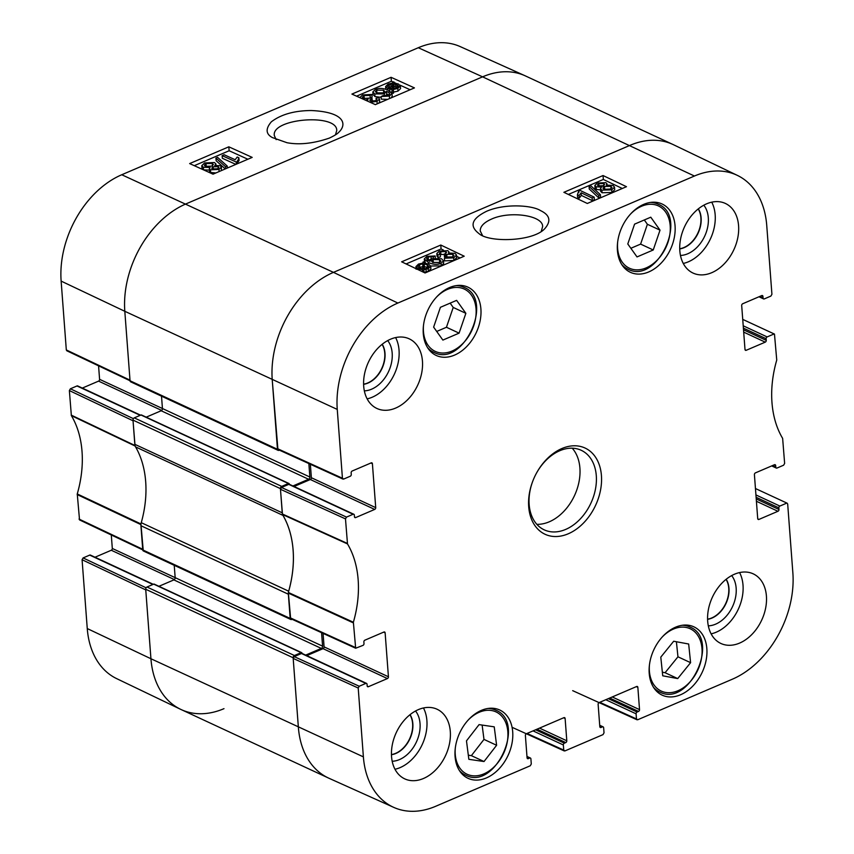 <?xml version="1.0" encoding="UTF-8"?>
<svg xmlns="http://www.w3.org/2000/svg" width="854" height="854" viewBox="0 0 854 854"><rect width="100%" height="100%" fill="white"/><g stroke="black" fill="none" stroke-linecap="round" stroke-linejoin="round"><path stroke-width="1.28" d="M442.874 340.084L433.629 327.125L440.408 307.312L456.623 300.362L465.868 313.322L459.089 333.145L442.874 340.084M454.627 355.072A37.651 26.666 -65.1 0 1 436.223 355.456A37.651 26.666 -65.1 0 1 427.907 310.077A37.651 26.666 -65.1 0 1 467.96 287.168A37.651 26.666 -65.1 0 1 480.14 320.73A37.651 26.666 -65.1 0 1 454.627 355.072M468.846 759.313L466.476 740.866L479.073 724.619L494.231 726.839L496.612 745.275L484.015 761.533L468.846 759.313M648.784 271.914A37.651 26.666 -65.1 0 1 630.369 272.298A37.651 26.666 -65.1 0 1 622.054 226.908A37.651 26.666 -65.1 0 1 662.106 203.999A37.651 26.666 -65.1 0 1 674.297 237.561A37.651 26.666 -65.1 0 1 648.784 271.914M347.493 543.923L345.486 518.89L346.51 517.097L281.489 487.485L280.464 489.278L282.482 514.503A98.701 69.911 -65.1 0 1 288.342 592.452L290.638 618.616L355.659 648.229L353.375 622.246A99.576 70.53 114.9 0 0 347.493 543.923L282.482 514.503M383.617 632.141L385.133 632.846A1.462 1.035 114.9 0 0 383.916 632.024L364.893 640.169A1.462 1.035 114.9 0 0 363.868 641.962L363.996 643.596A1.462 1.035 -65.1 0 1 362.971 645.389L355.659 648.229M385.133 632.846L388.431 676.774L324.082 646.873A1.462 1.035 -65.1 0 1 323.058 648.666L387.417 678.567A1.462 1.035 114.9 0 0 388.431 676.774M387.417 678.567L368.384 686.712L367.22 686.168M365.832 683.413L359.224 686.242L294.203 656.619L301.483 653.513L365.832 683.413A1.462 1.035 -65.1 0 1 367.049 684.246L367.167 685.879A1.462 1.035 114.9 0 0 368.384 686.712M526.993 756.783L529.683 758.042A1.462 1.035 -65.1 0 1 530.9 758.864L531.284 763.978L530.27 765.771L435.711 806.272A86.852 61.52 -65.1 0 1 393.747 807.382A86.852 61.52 -65.1 0 1 363.388 756.868L358.21 688.025L359.224 686.242M529.683 758.042L528.284 758.64L527.121 758.096M563.608 717.798L565.124 718.502A1.462 1.035 114.9 0 0 563.907 717.67L526.416 733.725A1.462 1.035 114.9 0 0 525.391 735.518L527.067 757.808A1.462 1.035 114.9 0 0 528.284 758.64M565.124 718.502L566.8 740.792L539.514 728.11M536.985 729.199L565.775 742.574A1.462 1.035 114.9 0 0 566.8 740.792M565.775 742.574L564.377 743.183L535.586 729.796M533.045 730.885L563.352 744.966A1.462 1.035 -65.1 0 1 564.377 743.183M563.352 744.966L563.736 750.079L527.035 733.458M599.732 725.633L602.422 726.882A1.462 1.035 -65.1 0 1 603.639 727.715L604.024 732.828L603.009 734.621L564.953 750.912L563.736 750.079M602.422 726.882L601.024 727.48L599.86 726.935M636.337 686.637L637.853 687.342A1.462 1.035 114.9 0 0 636.636 686.509L599.156 702.564A1.462 1.035 114.9 0 0 598.131 704.358L599.807 726.647A1.462 1.035 114.9 0 0 601.024 727.48M637.853 687.342L639.529 709.631L612.254 696.96M609.713 698.038L638.514 711.425A1.462 1.035 114.9 0 0 639.529 709.631M638.514 711.425L637.116 712.022L608.315 698.647M605.785 699.725L636.091 713.816A1.462 1.035 -65.1 0 1 637.116 712.022M636.091 713.816L636.476 718.929L599.775 702.308M755.448 488.531L787.196 503.219L787.687 504.063L792.864 572.895A86.852 61.52 -65.1 0 1 732.252 679.25L637.692 719.762L636.476 718.929M786.47 503.23L779.873 506.059L755.929 494.936M756.11 497.284L778.848 507.852A1.462 1.035 -65.1 0 1 779.873 506.059M778.848 507.852L778.976 509.486L756.228 498.928M756.409 501.266L777.951 511.279A1.462 1.035 114.9 0 0 778.976 509.486M777.951 511.279L758.928 519.424L757.765 518.89M774.151 464.864L775.667 465.569A1.462 1.035 114.9 0 0 774.45 464.736L755.427 472.881A1.462 1.035 114.9 0 0 754.413 474.675L757.711 518.602A1.462 1.035 114.9 0 0 758.928 519.424M775.667 465.569L775.795 467.202L772.39 465.622M742.734 319.385L774.471 334.085L776.745 360.057A99.576 70.53 114.9 0 0 782.638 438.38L784.634 463.423L783.609 465.206L777.012 468.035A1.462 1.035 -65.1 0 1 775.795 467.202M773.756 334.095L767.148 336.924L743.215 325.801M743.396 328.149L766.134 338.707A1.462 1.035 -65.1 0 1 767.148 336.924M766.134 338.707L766.251 340.351L743.514 329.783M743.695 332.131L765.237 342.144A1.462 1.035 114.9 0 0 766.251 340.351M765.237 342.144L746.215 350.289L745.051 349.745M761.437 295.719L762.953 296.423A1.462 1.035 114.9 0 0 761.736 295.591L742.713 303.746A1.462 1.035 114.9 0 0 741.688 305.529L744.998 349.457A1.462 1.035 114.9 0 0 746.215 350.289M762.953 296.423L763.081 298.067L759.665 296.477M370.892 463.007L372.408 463.711A1.462 1.035 114.9 0 0 371.191 462.879L352.168 471.024A1.462 1.035 114.9 0 0 351.154 472.817L351.272 474.461A1.462 1.035 -65.1 0 1 350.257 476.244L343.65 479.073L342.433 478.24L337.255 409.408A86.852 61.52 -65.1 0 1 397.868 303.053L694.419 176.031A86.852 61.52 -65.1 0 1 737.354 175.38A86.852 61.52 -65.1 0 1 766.743 225.445L771.92 294.278L770.895 296.071L764.298 298.9A1.462 1.035 -65.1 0 1 763.081 298.067M372.408 463.711L375.717 507.639L311.368 477.728A1.462 1.035 -65.1 0 1 310.344 479.521L374.692 509.422A1.462 1.035 114.9 0 0 375.717 507.639M374.692 509.422L355.67 517.577L354.506 517.033M281.489 487.485L288.759 484.367L353.108 514.268A1.462 1.035 -65.1 0 1 354.335 515.101L354.453 516.745A1.462 1.035 114.9 0 0 355.67 517.577M353.108 514.268L346.51 517.097M680.574 694.761A37.651 26.666 -65.1 0 1 662.17 695.145A37.651 26.666 -65.1 0 1 653.844 649.755A37.651 26.666 -65.1 0 1 693.907 626.847A37.651 26.666 -65.1 0 1 706.087 660.409A37.651 26.666 -65.1 0 1 680.574 694.761M561.857 448.542A47.525 33.658 114.9 0 0 535.17 525.947A47.525 33.658 114.9 0 0 598.163 498.971A47.525 33.658 114.9 0 0 561.857 448.542M395.658 408.073A38.387 27.189 -65.1 0 1 376.902 408.468A38.387 27.189 -65.1 0 1 368.416 362.203A38.387 27.189 -65.1 0 1 409.247 338.846A38.387 27.189 -65.1 0 1 421.673 373.059A38.387 27.189 -65.1 0 1 395.658 408.073M423.509 778.474A38.387 27.189 -65.1 0 1 404.753 778.869A38.387 27.189 -65.1 0 1 396.267 732.604A38.387 27.189 -65.1 0 1 437.099 709.247A38.387 27.189 -65.1 0 1 449.524 743.46A38.387 27.189 -65.1 0 1 423.509 778.474M739.639 643.073A38.387 27.189 -65.1 0 1 720.872 643.457A38.387 27.189 -65.1 0 1 712.396 597.192A38.387 27.189 -65.1 0 1 753.228 573.845A38.387 27.189 -65.1 0 1 765.643 608.059A38.387 27.189 -65.1 0 1 739.639 643.073M711.788 272.672A38.387 27.189 -65.1 0 1 693.021 273.056A38.387 27.189 -65.1 0 1 684.545 226.79A38.387 27.189 -65.1 0 1 725.377 203.444A38.387 27.189 -65.1 0 1 737.803 237.658A38.387 27.189 -65.1 0 1 711.788 272.672M486.417 777.919A37.651 26.666 -65.1 0 1 468.013 778.304A37.651 26.666 -65.1 0 1 459.698 732.924A37.651 26.666 -65.1 0 1 499.75 710.016A37.651 26.666 -65.1 0 1 511.941 743.578A37.651 26.666 -65.1 0 1 486.417 777.919M482.499 235.512L480.215 230.922C480.172 226.449 483.898 222.52 491.392 219.147C509.795 210.575 543.101 215.368 542.632 226.598L541.255 231.338M698.23 208.942A24.296 17.208 -65.1 0 1 697.899 232.993A24.296 17.208 -65.1 0 1 679.72 248.76M409.952 714.755A24.296 17.208 -65.1 0 1 409.621 738.806A24.296 17.208 -65.1 0 1 391.452 754.573M382.101 344.354A24.296 17.208 -65.1 0 1 381.77 368.405A24.296 17.208 -65.1 0 1 363.601 384.172M726.081 579.343A24.296 17.208 -65.1 0 1 725.751 603.404A24.296 17.208 -65.1 0 1 707.571 619.161M468.323 755.214L471.376 755.651L483.983 739.404L482.126 725.067M484.015 761.533L471.376 755.651M496.612 745.275L483.983 739.404M637.02 256.926L627.786 243.966L634.565 224.143L650.78 217.194L660.025 230.153L653.246 249.976L637.02 256.926M630.86 248.279L640.607 244.105L647.385 224.282L644.311 219.969M653.246 249.976L640.607 244.105M660.025 230.153L647.385 224.282M436.704 331.448L446.45 327.263L453.228 307.451L450.154 303.138M459.089 333.145L446.45 327.263M465.868 313.322L453.228 307.451M662.725 675.802L660.793 657.142L673.678 641.237L688.666 644.012L690.598 662.672L677.713 678.588L662.725 675.802M662.352 672.205L665.074 672.717L677.959 656.801L676.4 641.738M677.713 678.588L665.074 672.717M690.598 662.672L677.959 656.801M353.823 514.257L289.474 484.357A1.462 1.035 114.9 0 0 288.759 484.367M294.075 486.492L310.344 479.521M311.368 477.728L310.354 464.245M737.354 175.38L673.379 144.678A87.738 62.15 114.9 0 0 630.006 145.34L333.466 272.362A87.738 62.15 114.9 0 0 272.234 379.795L277.924 449.482L342.945 479.094M294.203 656.619L293.189 658.413L298.366 727.256A87.738 62.15 114.9 0 0 329.025 778.282L393.747 807.382M366.547 683.392L302.199 653.491A1.462 1.035 114.9 0 0 301.483 653.513M306.789 655.626L323.058 648.666M324.082 646.873L323.068 633.39M446.247 257.257L452.289 257.161L453.922 255.474L452.812 254.289L446.791 254.396L445.542 255.111L444.251 254.289L446.535 252.432L445.681 251.578L440.739 251.706L439.351 253.094L440.248 254.214L437.878 254.951L436.821 253.467L439.287 251.055L447.838 250.681L448.948 251.898L448.371 253.03L454.968 253.339L456.516 255.026L453.709 257.855L444.411 258.25L446.247 257.257M452.994 256.905L446.973 257.011L445.724 257.716M445.713 257.545L445.542 255.111M445.564 257.62L444.432 256.905L444.251 254.289M445.863 254.193L440.28 254.652M437.878 254.951L438.059 257.566L440.429 256.83L440.248 254.214M438.059 257.566L437.002 256.083L436.821 253.467M456.516 255.026L456.698 257.641L453.89 260.47L444.592 260.865L444.411 258.25M592.121 198.011L581.136 192.78L579.087 195.534L577.421 194.733L578.745 190.976L580.079 190.41L594.181 197.135L592.121 198.011L592.302 200.626L581.318 195.395L581.136 192.78M581.318 195.395L579.268 198.149L579.087 195.534M579.268 198.149L577.603 197.349L577.421 194.733M578.937 191.659L578.852 192.47M592.302 200.626L594.363 199.74L594.181 197.135M589.068 186.396L590.733 185.681L600.394 194.68L598.729 195.395L589.068 186.396L589.249 189.012L598.91 198.011L598.729 195.395M598.91 198.011L600.575 197.295L600.394 194.68M598.206 185.862L597.448 185.03L598.793 183.674L603.735 183.578L604.536 184.432L603.202 185.766L598.206 185.862M603.917 186.193L598.964 186.289M611.069 188.98L604.216 189.332M604.013 189.246L602.935 188.104L604.557 186.471L610.888 186.364L611.966 187.496L610.311 189.15L604.013 189.246M596.145 186.802L594.843 185.403L597.33 183.012L605.87 182.671L606.97 183.834L606.212 185.083L612.991 185.435L614.528 187.101L611.72 189.834L601.878 190.154L600.415 188.649L601.536 187.079L596.145 186.802L596.327 189.417L595.024 188.019L594.843 185.403M614.528 187.101L614.709 189.716L611.891 192.449L602.059 192.769L600.597 191.264L600.415 188.649M600.501 189.908L596.327 189.417M428.003 267.74L424.374 266.555L424.203 263.939L427.192 264.783L428.879 266.405L427.107 268.209L423.851 268.914L424.203 263.939M424.374 266.555L424.214 268.882M422.911 263.897L422.559 268.882L419.506 268.039L417.755 266.416L419.581 264.591L422.911 263.897M423.093 266.512L418.844 267.686M423.05 261.975L424.353 261.911L424.257 263.085L428.687 264.11L430.726 266.192L428.217 268.7L423.787 269.704L423.712 270.825L422.42 270.899L422.495 269.715L418.001 268.711L415.941 266.608L418.503 264.089L422.965 263.096L423.05 261.975M424.427 263.096L424.353 261.911M430.726 266.192L430.907 268.807L428.398 271.316L423.968 272.319L423.787 269.704M423.819 272.383L423.712 270.825M422.474 271.743L422.42 270.899M439.959 262.434L432.775 262.456M432.807 262.466L431.569 261.207L433.106 259.584L439.511 259.691L440.963 261.11L439.596 262.616L432.807 262.466M433.373 258.218L433.277 256.915L431.014 256.542L428.206 257.075L426.786 258.677M431.185 259.093L431.014 256.542M431.195 259.157L427.117 260.651M427.021 259.36L426.936 258.036C426.242 258.922 427.203 260.011 429.797 261.324L432.007 258.687L441.529 258.73L443.482 260.822L441.07 263.267C437.558 264.911 433.341 264.665 428.42 262.52L424.299 258.922L426.915 256.349L435.188 255.976L433.277 256.915M443.482 260.822L443.664 263.427L441.251 265.882L430.694 266M425.463 263.203L424.299 258.922M424.481 261.591L424.31 259.029M435.316 257.865L435.188 255.976M622.288 188.488L603.33 179.457L568.358 194.434M460.028 257.993L456.612 256.36M443.407 250.073L441.07 248.962L406.098 263.939M587.306 203.465L563.886 192.31L603.052 175.54L626.473 186.695L587.306 203.465M603.052 175.54L603.33 179.457M425.057 272.97L401.636 261.815L440.792 245.034L464.213 256.2L425.057 272.97M440.792 245.034L441.07 248.962M486.716 211.226C471.728 218.549 469.102 225.968 478.848 233.484C488.595 242.76 532.981 241.703 544.713 228.744C551.353 221.143 549.976 215.101 540.561 210.618C532.448 205.27 505.141 203.22 486.716 211.226M680.457 255.453A29.42 20.838 114.9 0 0 704.699 236.152A29.42 20.838 114.9 0 0 703.813 205.195M698.337 208.846A24.296 17.208 -65.1 0 1 698.134 233.11A24.296 17.208 -65.1 0 1 679.731 248.909M683.264 263.448A38.387 27.189 114.9 0 0 688.388 261.794A38.387 27.189 114.9 0 0 711.734 202.174M364.338 390.865A29.42 20.838 114.9 0 0 388.57 371.565A29.42 20.838 114.9 0 0 387.695 340.597M382.218 344.258A24.296 17.208 -65.1 0 1 382.005 368.512A24.296 17.208 -65.1 0 1 363.601 384.311M367.135 398.861A38.387 27.189 114.9 0 0 372.259 397.206A38.387 27.189 114.9 0 0 395.615 337.586M392.189 761.266A29.42 20.838 114.9 0 0 416.421 741.966A29.42 20.838 114.9 0 0 415.546 710.998M410.069 714.659A24.296 17.208 -65.1 0 1 409.856 738.913A24.296 17.208 -65.1 0 1 391.452 754.712M394.986 769.262A38.387 27.189 114.9 0 0 400.11 767.607A38.387 27.189 114.9 0 0 423.467 707.987M708.308 625.854A29.42 20.838 114.9 0 0 732.551 606.553A29.42 20.838 114.9 0 0 731.664 575.596M726.188 579.258A24.296 17.208 -65.1 0 1 725.985 603.511A24.296 17.208 -65.1 0 1 707.582 619.31M711.115 633.849A38.387 27.189 114.9 0 0 716.239 632.195A38.387 27.189 114.9 0 0 739.585 572.575M559.765 450.731A43.864 31.075 -65.1 0 1 581.211 450.282A43.864 31.075 -65.1 0 1 590.904 503.166A43.864 31.075 -65.1 0 1 544.233 529.854A43.864 31.075 -65.1 0 1 530.035 490.751A43.864 31.075 -65.1 0 1 559.765 450.731M536.846 524.324A43.864 31.075 114.9 0 0 574.518 495.544A43.864 31.075 114.9 0 0 572.223 448.201M87.257 628.555A86.852 61.52 114.9 0 0 116.646 678.62L180.621 709.322A87.738 62.15 -65.1 0 1 150.934 658.744L145.767 589.911L82.08 559.722L87.257 628.555L150.934 658.744A87.738 62.15 114.9 0 0 181.112 709.546L328.534 778.058A87.738 62.15 -65.1 0 1 298.366 727.256L293.135 657.761A1.825 1.292 -65.1 0 1 294.416 655.52L301.12 652.648A1.1 0.779 -65.1 0 1 302.038 653.267L302.049 653.449M146.109 587.798L83.105 557.929L82.08 559.722M83.105 557.929L89.702 555.1L152.919 584.478M153.304 584.307L90.417 555.089A1.462 1.035 114.9 0 0 89.702 555.1M95.018 557.224L111.287 550.254L174.376 579.578M174.237 565.316L175.166 577.656L112.312 548.471A1.462 1.035 -65.1 0 1 111.287 550.254M112.312 548.471L111.298 534.978M133.395 418.663L70.391 388.794L69.366 390.577L71.362 415.62A99.576 70.53 -65.1 0 1 77.255 493.943L79.529 519.915L142.757 549.891M70.391 388.794L76.988 385.965L140.205 415.332M140.59 415.172L77.703 385.944A1.462 1.035 114.9 0 0 76.988 385.965M82.304 388.09L98.573 381.119L161.662 410.432M161.513 396.171L162.441 408.522L99.587 379.325A1.462 1.035 -65.1 0 1 98.573 381.119M99.587 379.325L98.573 365.843M66.313 349.937L66.804 350.78L130.032 380.756A1.825 1.292 114.9 0 0 130.662 381.834L278.094 450.346A1.825 1.292 -65.1 0 1 277.465 449.289L272.234 379.795A87.738 62.15 -65.1 0 1 333.466 272.362L630.006 145.34A87.738 62.15 -65.1 0 1 672.888 144.454L525.466 75.942A87.738 62.15 114.9 0 0 482.585 76.839A87.738 62.15 -65.1 0 1 524.975 75.718L460.253 46.618A86.852 61.52 114.9 0 0 418.289 47.728L121.748 174.75A86.852 61.52 114.9 0 0 61.136 281.105L66.313 349.937L129.989 380.126L124.812 311.294A87.738 62.15 -65.1 0 1 186.044 203.86L482.585 76.839L186.044 203.86A87.738 62.15 114.9 0 0 124.812 311.294L130.043 380.777L277.465 449.289M276.162 139.618L274.326 135.594C271.134 118.439 337.383 113.091 336.743 130.534L335.451 134.857M130.491 380.969L129.989 380.126M135.359 446.503A98.701 69.911 114.9 0 0 135.06 445.991L133.043 420.776L69.366 390.577M143.205 550.104L140.921 523.94A98.701 69.911 114.9 0 0 141.134 523.214M223.994 708.66A87.738 62.15 -65.1 0 1 180.621 709.322M370.262 97.836L370.06 95.424L364.017 95.584L362.395 97.271L363.494 98.391L369.504 98.221L370.764 97.516L372.045 98.285L369.761 100.142L370.604 100.953L375.546 100.761L376.945 99.395L376.048 98.317L378.418 97.58L379.464 98.989L376.998 101.391L370.049 102.299M370.273 98.061L363.697 98.477M371.511 101.231L372.259 100.921L372.045 98.285M376.219 100.42L376.048 98.317M379.464 98.989L379.678 101.626L378.696 103.206M375.365 104.636L351.912 94.079L391.068 77.308L414.446 87.898L375.28 104.668M367.53 101.156L367.925 99.566L365.021 100.025M359.79 97.655L362.608 94.933L371.896 94.442L370.06 95.424M371.01 97.666L372.109 97.078L371.896 94.442M224.186 154.755L235.16 159.73L237.209 157.029L238.874 157.776L237.54 161.449L236.206 162.014L222.125 155.642L224.186 154.755M237.636 162.676L239.088 160.413L238.874 157.776M237.348 160.819L237.711 163.594M236.387 164.171L236.206 162.014M235.853 164.395L222.339 158.278L222.125 155.642M227.217 166.028L225.552 166.743L215.923 158.097L217.589 157.382L227.217 166.028L227.377 168.024M225.712 168.74L225.552 166.743M225.275 168.932L216.137 160.723L215.923 158.097M218.09 166.658L218.848 167.448L217.503 168.793L212.55 168.943L211.76 168.121L213.094 166.808L218.09 166.658L218.229 168.398M217.108 168.943L213.735 169.263M212.283 163.434L213.361 164.523L211.749 166.135L205.419 166.316L204.341 165.228L205.995 163.594L212.283 163.434L212.475 165.772M212.497 166.06L205.729 166.445M220.151 165.719L221.442 167.053L218.955 169.412L210.426 169.839L209.326 168.74L210.095 167.512L203.316 167.235L201.779 165.655L204.597 162.943L214.418 162.527L215.891 163.957L214.76 165.505L220.151 165.719M221.442 167.053L221.335 170.608M215.848 172.967L210.639 172.476L209.54 171.366L209.326 168.74M210.308 170.138L203.53 169.861L201.992 168.281L201.779 165.655M392.103 88.667L389.114 87.887L387.438 86.339L389.2 84.546L392.466 83.831L392.103 88.667M392.68 86.467L388.581 87.62M391.036 86.67L390.822 84.044M393.384 88.699L393.758 83.841L396.8 84.621L398.54 86.179L396.715 87.983L393.384 88.699M397.58 87.535L393.972 86.478L393.801 88.656M393.972 86.478L393.758 83.841M395.53 86.734L395.317 84.098M393.246 90.567L391.943 90.652L392.039 89.499L387.62 88.549L385.592 86.564L388.1 84.087L392.52 83.062L392.605 81.963L393.897 81.877L393.811 83.03L398.306 83.959L400.355 85.966L397.793 88.464L393.331 89.478L393.459 93.203L392.157 93.278L391.943 90.652M392.071 92.125L391.121 92.04M385.816 89.286L385.592 86.564M393.993 83.041L393.897 81.877M400.355 85.966L400.569 88.592L398.007 91.09L393.545 92.104L393.331 89.478M393.545 92.104L393.459 93.203M383.499 90.204L384.727 91.41L383.19 93.011L376.795 92.99L375.344 91.624L376.71 90.14L383.499 90.204L383.702 92.755M383.713 92.83L376.625 92.905M389.36 94.442C390.043 93.577 389.093 92.52 386.499 91.282L384.289 93.876L374.778 93.94L372.824 91.944L375.248 89.521C378.76 87.877 382.966 88.079 387.887 90.108L391.986 93.556L389.371 96.086L381.108 96.545L383.008 95.605L388.09 95.392L389.509 93.801M388.751 95.05L386.745 93.919M386.499 91.282L386.755 94.175L385.57 95.936M381.172 97.345L374.991 96.577L373.038 94.58L372.824 91.944M392.189 96.043L391.986 93.481L392.199 96.182L391.121 97.89M387.716 99.352L381.322 99.181L381.108 96.545M247.884 159.239L229.139 150.752L194.285 165.687M410.144 89.745L400.014 85.154M395.733 83.212L393.94 82.4M392.925 81.941L391.388 81.247L356.534 96.182M228.819 146.813L252.197 157.392L213.03 174.173L189.652 163.584L228.819 146.813L229.139 150.752M391.068 77.308L391.388 81.247M329.345 138.102C334.309 135.743 337.447 133.8 338.75 132.285C347.002 124.748 345.39 112.045 311.176 110.529C294.32 110.657 281.041 114.415 271.337 121.823C265.413 128.794 265.765 134.046 272.405 137.579L287.019 142.725C299.434 145.041 313.535 143.504 329.345 138.102M279.397 450.154L278.98 450.325A1.825 1.292 -65.1 0 1 278.094 450.346M292.943 485.958L308.593 479.254A1.825 1.292 114.9 0 0 309.863 477.023L308.86 463.573M309.863 477.023L162.441 408.522A1.825 1.292 -65.1 0 1 161.171 410.753L146.205 417.168M288.94 483.492L141.518 414.991A1.1 0.779 114.9 0 0 140.985 415.001L134.27 417.873A1.825 1.292 114.9 0 0 133 420.115L134.815 444.315L282.236 512.816L280.422 488.616A1.825 1.292 -65.1 0 1 281.692 486.385L288.406 483.503A1.1 0.779 -65.1 0 1 289.325 484.133L289.335 484.303M134.815 444.315A7.312 5.177 114.9 0 0 135.562 446.888A98.701 69.911 -65.1 0 1 141.262 522.68A7.312 5.177 114.9 0 0 140.931 525.722L142.757 549.923A1.825 1.292 114.9 0 0 143.387 550.979L290.808 619.481A1.825 1.292 -65.1 0 1 290.179 618.424L288.364 594.224L140.931 525.722M288.556 591.715A7.312 5.177 -65.1 0 1 288.684 591.192A98.701 69.911 114.9 0 0 282.984 515.389A7.312 5.177 -65.1 0 1 282.791 515.005M292.111 619.289L291.705 619.46A1.825 1.292 -65.1 0 1 290.808 619.481M305.657 655.103L321.307 648.399A1.825 1.292 114.9 0 0 322.588 646.158L321.574 632.707M322.588 646.158L175.166 577.656A1.825 1.292 -65.1 0 1 173.885 579.898L158.919 586.303M301.665 652.637L154.243 584.125A1.1 0.779 114.9 0 0 153.699 584.136L146.984 587.018A1.825 1.292 114.9 0 0 145.714 589.26L150.934 658.744L363.388 756.868M436.533 297.064A34.363 24.339 -65.1 0 1 447.432 289.41A34.363 24.339 -65.1 0 1 476.148 311.059A34.363 24.339 -65.1 0 1 448.51 352.275A34.363 24.339 -65.1 0 1 423.52 325.064M468.334 719.911A34.363 24.339 -65.1 0 1 491.157 710.464A34.363 24.339 -65.1 0 1 506.87 743.855A34.363 24.339 -65.1 0 1 476.286 775.816A34.363 24.339 -65.1 0 1 455.321 747.912M459.367 770.5A35.825 25.374 114.9 0 0 465.515 775.122C494.786 791.178 526.843 722.164 495.704 710.154A35.825 25.374 114.9 0 0 490.623 708.639A35.825 25.374 114.9 0 0 488.21 708.436M630.69 213.895A34.363 24.339 -65.1 0 1 641.589 206.252A34.363 24.339 -65.1 0 1 670.294 227.901A34.363 24.339 -65.1 0 1 642.656 269.106A34.363 24.339 -65.1 0 1 617.677 241.895M621.723 264.484A35.825 25.374 114.9 0 0 627.871 269.117C657.142 285.161 689.21 216.158 658.06 204.138A35.825 25.374 114.9 0 0 650.567 202.43M427.576 347.653A35.825 25.374 114.9 0 0 433.715 352.275C462.985 368.33 495.053 299.316 463.914 287.296A35.825 25.374 114.9 0 0 456.41 285.588M662.48 636.742A34.363 24.339 -65.1 0 1 685.986 627.412A34.363 24.339 -65.1 0 1 700.878 661.306A34.363 24.339 -65.1 0 1 670.198 692.669A34.363 24.339 -65.1 0 1 649.467 664.743M653.524 687.331A35.825 25.374 114.9 0 0 659.662 691.964C688.932 708.019 721 639.005 689.851 626.985A35.825 25.374 114.9 0 0 685.495 625.598A35.825 25.374 114.9 0 0 682.357 625.277M452.983 256.808L452.812 254.289M446.973 257.011L446.791 254.396M445.82 253.478L445.681 251.578M440.92 254.321L440.739 251.706M453.89 260.47L453.709 257.855M598.953 186.129L598.793 183.674M603.863 185.425L603.735 183.578M604.728 189.086L604.557 186.471M611.058 188.777L610.888 186.364M611.891 192.449L611.72 189.834M602.059 192.769L601.878 190.154M427.374 267.398L427.192 264.783M419.762 267.206L419.581 264.591M428.398 271.316L428.217 268.7M426.231 272.01L426.05 269.394M418.065 269.64L418.001 268.711M433.288 262.199L433.106 259.584M439.693 262.306L439.511 259.691M428.377 259.691L428.206 257.075M441.251 265.882L441.07 263.267M428.527 264.035L428.42 262.52M418.289 47.728L482.585 76.839L694.419 176.031M121.748 174.75L333.466 272.362L397.868 303.053M347.332 543.4L282.322 513.969M353.375 622.246L288.342 592.452M288.268 593.071L353.31 622.876M280.464 489.278L345.486 518.89M342.433 478.24L277.411 448.628M355.147 647.385L290.125 617.773M293.189 658.413L358.21 688.025M61.136 281.105L124.812 311.294L337.255 409.408M364.231 98.221L364.017 95.584M371.906 101.05L371.693 98.423M377.201 103.846L376.998 101.391M213.286 169.188L213.094 166.808M206.209 166.22L205.995 163.594M219.126 171.558L218.955 169.412M210.639 172.476L210.426 169.839M203.53 169.861L203.316 167.235M389.413 87.183L389.2 84.546M397.014 87.257L396.8 84.621M389.872 91.132L389.723 89.232M387.737 90.044L387.62 88.549M398.007 91.09L397.793 88.464M376.924 92.766L376.71 90.14M384.449 95.894L384.289 93.876M374.991 96.577L374.778 93.94M389.573 98.552L389.371 96.086M134.9 445.468L71.213 415.097M71.362 415.62L135.06 445.991M140.921 523.94L77.255 493.943M77.18 494.562L140.846 524.569M142.703 549.261L79.027 519.072M308.593 479.254L161.171 410.753M288.406 483.503L140.985 415.001M281.692 486.385L134.27 417.873M280.422 488.616L133 420.115M282.984 515.389L135.562 446.888M288.684 591.192L141.262 522.68M290.179 618.424L142.757 549.923M321.307 648.399L173.885 579.898M301.12 652.648L153.699 584.136M294.416 655.52L146.984 587.018M293.135 657.761L145.714 589.26M495.704 710.154L491.541 708.212M465.515 775.122L461.341 773.19M658.06 204.138L653.897 202.206M627.871 269.117L623.698 267.174M463.914 287.296L459.74 285.364M433.715 352.275L429.551 350.343M689.851 626.985L685.687 625.053M659.662 691.964L655.498 690.021M448.948 251.898L449.012 252.869M606.97 183.834L607.045 184.902M415.941 266.608L416.122 269.223M526.961 756.43L530.398 758.021M564.248 750.933L512.08 727.309M636.988 719.773L572.692 690.662M599.7 725.27L603.137 726.871M771.696 465.91L776.297 468.056M758.982 296.776L763.583 298.911M215.891 163.957L215.998 165.281"/></g></svg>
